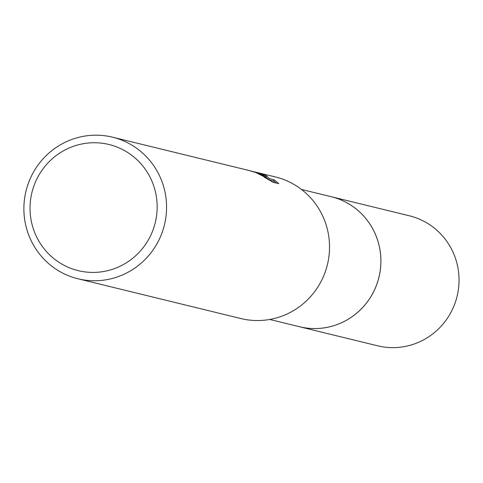 <?xml version="1.0" encoding="UTF-8"?>
<svg xmlns="http://www.w3.org/2000/svg" width="483" height="483" viewBox="0 0 483 483"><rect width="100%" height="100%" fill="white"/><g stroke="black" fill="none" stroke-linecap="round" stroke-linejoin="round"><path stroke-width="0.72" d="M301.483 189.457L331.253 196.726A66.914 65.422 103.7 0 1 337.273 198.513A66.914 65.422 103.7 0 1 378.104 280.345A66.914 65.422 103.7 0 1 299.514 326.731L269.737 319.462M330.366 196.509A66.92 65.428 103.7 0 1 337.279 198.507A66.92 65.428 103.7 0 1 377.984 280.804A66.92 65.428 103.7 0 1 298.621 326.514M257.294 172.878L265.433 176.386L257.994 173.047L250.272 170.813L257.294 172.878M119.059 139.122A72.873 71.255 103.7 0 1 163.532 228.248A72.873 71.255 103.7 0 1 77.932 278.763A72.873 71.255 103.7 0 1 71.381 276.819A72.873 71.255 103.7 0 1 26.909 187.694A72.873 71.255 103.7 0 1 112.509 137.178A72.873 71.255 103.7 0 1 119.059 139.122M253.732 171.682L275.473 176.971A72.873 71.255 103.7 0 1 282.03 178.915A72.873 71.255 103.7 0 1 326.496 268.041A72.873 71.255 103.7 0 1 240.902 318.557L77.932 278.763M255.622 172.123L266.525 175.752L269.303 178.625L274.048 179.785L278.806 183.637L272.949 182.206L263.917 176.959L266.308 177.822L255.724 172.491L248.22 170.312L112.509 137.178M114.839 146.24A64.921 63.478 103.7 0 1 153.509 228.61A64.921 63.478 103.7 0 1 72.359 268.91A64.921 63.478 103.7 0 1 33.689 186.541A64.921 63.478 103.7 0 1 114.839 146.24M265.258 176.899L265.433 176.386M249.343 170.596L250.272 170.813M276.264 183.015L273.601 181.059L269.327 180.014M268.645 179.61L265.336 176.681M273.601 181.059L274.048 179.785M268.904 179.767L269.303 178.625M266.091 177.001L266.525 175.752M329.992 196.418A66.926 65.44 103.7 0 1 331.272 196.72L409.409 215.81A66.914 65.422 103.7 0 1 455.276 302.485A66.914 65.422 103.7 0 1 377.67 345.816L299.52 326.743A66.926 65.44 103.7 0 1 298.252 326.423M331.272 196.72A66.926 65.44 103.7 0 1 377.145 283.412A66.926 65.44 103.7 0 1 299.52 326.743M266.308 177.822L266.181 178.197"/></g></svg>
